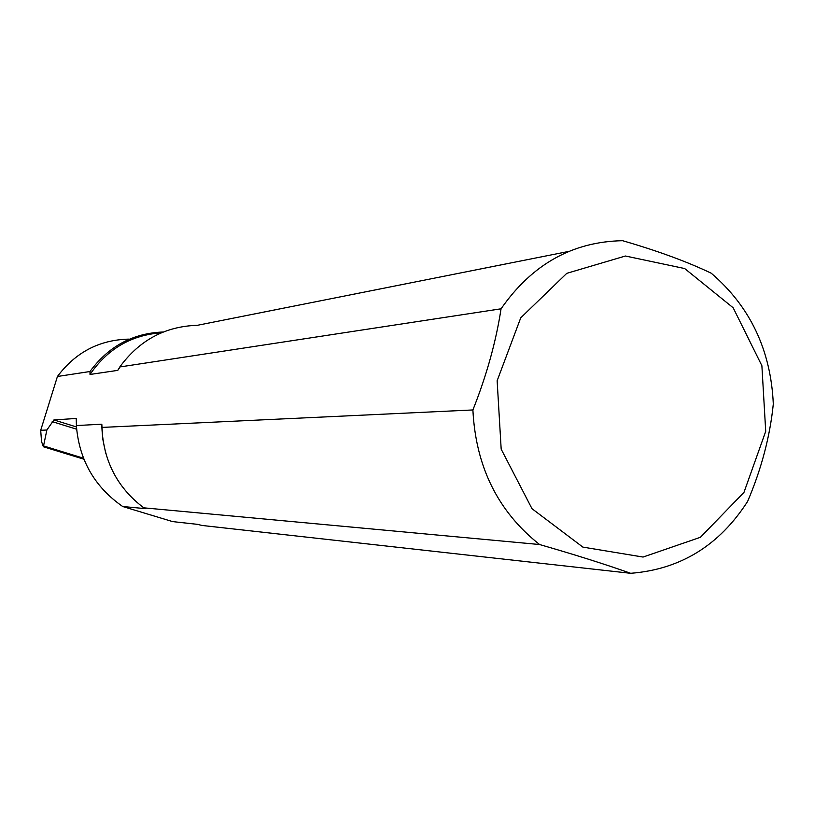 <?xml version="1.0" encoding="UTF-8"?>
<svg xmlns="http://www.w3.org/2000/svg" width="814" height="814" viewBox="0 0 814 814"><rect width="100%" height="100%" fill="white"/><g stroke="black" fill="none" stroke-linecap="round" stroke-linejoin="round"><path stroke-width="1.22" d="M83.883 459.208L43.366 446.754L41.534 441.524L40.7 430.301L57.428 376.485C75.509 352.381 99.196 339.926 128.5 339.133M43.366 446.754L46.866 430.006L53.928 419.932L76.231 418.457L76.394 425.549L101.821 424.206L101.872 427.421L472.893 409.951C486.589 375.58 495.98 341.86 501.058 308.801C532 264.336 572.517 241.636 622.598 240.7C657.519 250.824 687.067 261.66 711.222 273.199C750.172 306.563 770.868 350.162 773.3 403.998C770.034 436.375 761.477 468.844 747.628 501.414C719.322 545.461 680.341 569.424 630.677 573.3C605.311 564.306 574.938 554.71 539.57 544.525C497.964 511.579 475.742 466.717 472.893 409.951M163.349 331.99C132.957 333.119 108.506 346.296 89.978 371.52L57.428 376.485M101.872 427.421C103.541 461.212 117.521 488.013 143.813 507.834L145.869 508.689L122.7 506.512C94.841 487.148 79.436 460.51 76.455 426.607L76.394 425.549M122.7 506.512L172.599 521.601L197.619 524.369L201.923 525.447L630.677 573.3M40.7 430.301L46.866 430.006M143.813 507.834L539.57 544.525M568.803 251.404L197.354 325.305C165.252 326.312 139.408 340.201 119.8 366.972L501.058 308.801M119.8 366.972L117.786 370.37L90.008 374.46L89.978 371.52M743.965 492.389L765.72 431.339L761.884 365.72L733.16 307.773L684.686 268.549L625.396 256.013L566.768 273.341L520.746 317.816L497.14 380.749L501.18 449.165L531.99 508.699L582.875 547.11L643.07 557.051L700.427 537.291L743.965 492.389M53.928 419.932L76.475 426.963M43.722 445.98L83.476 458.211M76.648 429.222L52.218 421.621M117.786 370.37L119.251 368.172M161.335 332.814C131.308 334.992 107.54 348.88 90.008 374.46M105.718 453.184L102.727 438.838L101.821 424.206"/></g></svg>
